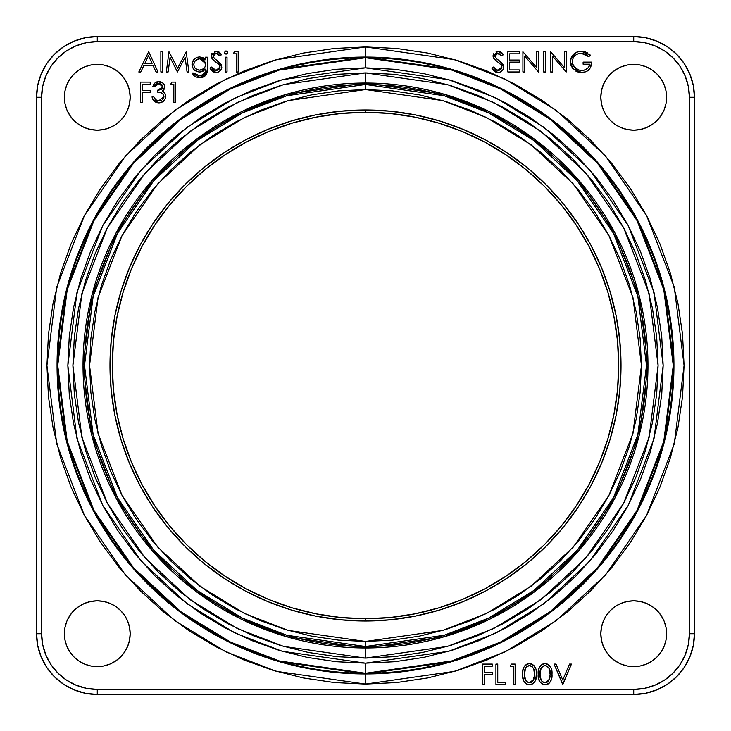 <?xml version="1.0" encoding="UTF-8"?>
<svg xmlns="http://www.w3.org/2000/svg" width="731" height="731" viewBox="0 0 731 731"><rect width="100%" height="100%" fill="white"/><g stroke="black" fill="none" stroke-linecap="round" stroke-linejoin="round"><path stroke-width="1.1" d="M97.278 130.173A32.895 32.895 0 0 1 64.383 97.278A32.895 32.895 0 0 1 97.278 64.383L103.692 65.013L109.869 66.886L115.553 69.929L120.542 74.023L124.626 79.003L127.669 84.686L129.542 90.863L130.173 97.278L129.542 103.692L127.669 109.869L124.626 115.553L120.542 120.542L115.553 124.626L109.869 127.669L103.692 129.542L97.278 130.173L90.863 129.542L84.686 127.669L79.003 124.626L74.023 120.542L69.929 115.553L66.886 109.869L65.013 103.692L64.383 97.278L65.013 90.863L66.886 84.686L69.929 79.003L74.023 74.023L79.003 69.929L84.686 66.886L90.863 65.013L97.278 64.383A32.895 32.895 0 0 1 130.173 97.278A32.895 32.895 0 0 1 97.278 130.173M633.722 130.173A32.895 32.895 0 0 1 600.827 97.278A32.895 32.895 0 0 1 633.722 64.383L640.137 65.013L646.314 66.886L651.997 69.929L656.977 74.023L661.071 79.003L664.113 84.686L665.987 90.863L666.617 97.278L665.987 103.692L664.113 109.869L661.071 115.553L656.977 120.542L651.997 124.626L646.314 127.669L640.137 129.542L633.722 130.173L627.308 129.542L621.131 127.669L615.447 124.626L610.458 120.542L606.374 115.553L603.331 109.869L601.458 103.692L600.827 97.278L601.458 90.863L603.331 84.686L606.374 79.003L610.458 74.023L615.447 69.929L621.131 66.886L627.308 65.013L633.722 64.383A32.895 32.895 0 0 1 666.617 97.278A32.895 32.895 0 0 1 633.722 130.173M633.722 666.617A32.895 32.895 0 0 1 600.827 633.722A32.895 32.895 0 0 1 633.722 600.827L640.137 601.458L646.314 603.331L651.997 606.374L656.977 610.458L661.071 615.447L664.113 621.131L665.987 627.308L666.617 633.722L665.987 640.137L664.113 646.314L661.071 651.997L656.977 656.977L651.997 661.071L646.314 664.113L640.137 665.987L633.722 666.617L627.308 665.987L621.131 664.113L615.447 661.071L610.458 656.977L606.374 651.997L603.331 646.314L601.458 640.137L600.827 633.722L601.458 627.308L603.331 621.131L606.374 615.447L610.458 610.458L615.447 606.374L621.131 603.331L627.308 601.458L633.722 600.827A32.895 32.895 0 0 1 666.617 633.722A32.895 32.895 0 0 1 633.722 666.617L627.308 665.987M97.278 666.617A32.895 32.895 0 0 1 64.383 633.722A32.895 32.895 0 0 1 97.278 600.827L103.692 601.458L109.869 603.331L115.553 606.374L120.542 610.458L124.626 615.447L127.669 621.131L129.542 627.308L130.173 633.722L129.542 640.137L127.669 646.314L124.626 651.997L120.542 656.977L115.553 661.071L109.869 664.113L103.692 665.987L97.278 666.617L90.863 665.987L84.686 664.113L79.003 661.071L74.023 656.977L69.929 651.997L66.886 646.314L65.013 640.137L64.383 633.722L65.013 627.308L66.886 621.131L69.929 615.447L74.023 610.458L79.003 606.374L84.686 603.331L90.863 601.458L97.278 600.827A32.895 32.895 0 0 1 130.173 633.722A32.895 32.895 0 0 1 97.278 666.617L90.863 665.987M365.5 673.269L451.676 660.961L500.37 642.147L550.16 611.719L597.382 567.868L637.067 510.339L663.803 441.259L673.269 365.5L663.803 289.741L637.067 220.661L597.382 163.132L550.16 119.281L500.37 88.853L451.676 70.039L365.5 57.731L365.5 67.846L448.843 79.752L495.929 97.945L544.092 127.377L589.762 169.784L628.139 225.431L653.998 292.236L663.154 365.5L653.998 438.764L628.139 505.569L589.762 561.216L544.092 603.623L495.929 633.055L448.843 651.248L365.5 663.154L365.5 673.269A307.769 307.769 0 0 1 57.731 365.5A307.769 307.769 0 0 1 365.5 57.731L365.5 57.055L279.132 69.39L230.338 88.241L180.429 118.742L133.106 162.684L93.34 220.351L66.539 289.577L57.055 365.5L66.539 441.423L93.34 510.649L133.106 568.316L180.429 612.258L230.338 642.759L279.132 661.61L365.5 673.945L365.5 684.07L276.3 671.323L225.906 651.851L174.362 620.354L125.485 574.968L84.412 515.41L56.735 443.918L46.93 365.5L56.735 287.082L84.412 215.59L125.485 156.032L174.362 110.646L225.906 79.149L276.3 59.677L365.5 46.93L365.5 57.055A308.445 308.445 0 0 0 57.055 365.5A308.445 308.445 0 0 0 365.5 673.945L365.5 673.269L365.5 673.945A308.445 308.445 0 0 0 673.945 365.5A308.445 308.445 0 0 0 365.5 57.055L365.5 57.731A307.769 307.769 0 0 1 673.269 365.5A307.769 307.769 0 0 1 365.5 673.269L365.5 663.154L394.676 661.719L423.569 657.434L451.904 650.334L479.408 640.493L505.815 628.011L530.87 612.989L554.326 595.591L575.973 575.973L595.591 554.326L612.989 530.87L628.011 505.815L640.493 479.408L650.334 451.904L657.434 423.569L661.719 394.676L663.154 365.5L661.719 336.324L657.434 307.431L650.334 279.096L640.493 251.592L628.011 225.185L612.989 200.13L595.591 176.674L575.973 155.027L554.326 135.409L530.87 118.011L505.815 102.989L479.408 90.507L451.904 80.666L423.569 73.566L394.676 69.281L365.5 67.846L336.324 69.281L307.431 73.566L279.096 80.666L251.592 90.507L225.185 102.989L200.13 118.011L176.674 135.409L155.027 155.027L135.409 176.674L118.011 200.13L102.989 225.185L90.507 251.592L80.666 279.096L73.566 307.431L69.281 336.324L67.846 365.5L69.281 394.676L73.566 423.569L80.666 451.904L90.507 479.408L102.989 505.815L118.011 530.87L135.409 554.326L155.027 575.973L176.674 595.591L200.13 612.989L225.185 628.011L251.592 640.493L279.096 650.334L307.431 657.434L336.324 661.719L365.5 663.154L282.157 651.248L235.071 633.055L186.908 603.623L141.238 561.216L102.861 505.569L77.002 438.764L67.846 365.5L77.002 292.236L102.861 225.431L141.238 169.784L186.908 127.377L235.071 97.945L282.157 79.752L365.5 67.846L365.5 57.731L279.324 70.039L230.63 88.853L180.84 119.281L133.618 163.132L93.933 220.661L67.197 289.741L57.731 365.5L67.197 441.259L93.933 510.339L133.618 567.868L180.84 611.719L230.63 642.147L279.324 660.961L365.5 673.269M365.5 658.092L447.427 646.387L493.708 628.505L541.05 599.566L585.942 557.89L623.662 503.193L649.082 437.522L658.092 365.5L649.082 293.478L623.662 227.807L585.942 173.11L541.05 131.434L493.708 102.495L447.427 84.613L365.5 72.908L365.5 83.032L444.594 94.326L489.277 111.596L534.982 139.52L578.322 179.762L614.734 232.577L639.278 295.973L647.968 365.5L639.278 435.027L614.734 498.423L578.322 551.238L534.982 591.48L489.277 619.404L444.594 636.674L365.5 647.968L365.5 658.092L336.817 656.676L308.418 652.463L280.567 645.491L253.529 635.815L227.579 623.543L202.944 608.777L179.881 591.671L158.609 572.391L139.329 551.119L122.223 528.056L107.457 503.421L95.185 477.471L85.509 450.433L78.537 422.582L74.324 394.183L72.908 365.5L74.324 336.817L78.537 308.418L85.509 280.567L95.185 253.529L107.457 227.579L122.223 202.944L139.329 179.881L158.609 158.609L179.881 139.329L202.944 122.223L227.579 107.457L253.529 95.185L280.567 85.509L308.418 78.537L336.817 74.324L365.5 72.908L394.183 74.324L422.582 78.537L450.433 85.509L477.471 95.185L503.421 107.457L528.056 122.223L551.119 139.329L572.391 158.609L591.671 179.881L608.777 202.944L623.543 227.579L635.815 253.529L645.491 280.567L652.463 308.418L656.676 336.817L658.092 365.5L656.676 394.183L652.463 422.582L645.491 450.433L635.815 477.471L623.543 503.421L608.777 528.056L591.671 551.119L572.391 572.391L551.119 591.671L528.056 608.777L503.421 623.543L477.471 635.815L450.433 645.491L422.582 652.463L394.183 656.676L365.5 658.092L365.5 647.968A282.468 282.468 0 0 1 83.032 365.5A282.468 282.468 0 0 1 365.5 83.032L365.5 89.557L288.233 100.595L244.583 117.463L199.938 144.747L157.594 184.057L122.022 235.647L98.045 297.572L89.557 365.5L98.045 433.428L122.022 495.353L157.594 546.943L199.938 586.253L244.583 613.537L288.233 630.405L365.5 641.443L365.5 646.506L286.817 635.257L242.363 618.088L196.895 590.301L153.784 550.269L117.554 497.738L93.148 434.671L84.494 365.5L93.148 296.329L117.554 233.262L153.784 180.731L196.895 140.699L242.363 112.912L286.817 95.743L365.5 84.494A281.006 281.006 0 0 0 84.494 365.5A281.006 281.006 0 0 0 365.5 646.506L365.5 647.968L365.5 646.506A281.006 281.006 0 0 0 646.506 365.5A281.006 281.006 0 0 0 365.5 84.494L365.5 83.032A282.468 282.468 0 0 1 647.968 365.5A282.468 282.468 0 0 1 365.5 647.968L286.406 636.674L241.723 619.404L196.018 591.48L152.678 551.238L116.266 498.423L91.722 435.027L83.032 365.5L91.722 295.973L116.266 232.577L152.678 179.762L196.018 139.52L241.723 111.596L286.406 94.326L365.5 83.032L365.5 72.908L283.573 84.613L237.292 102.495L189.95 131.434L145.058 173.11L107.338 227.807L81.918 293.478L72.908 365.5L81.918 437.522L107.338 503.193L145.058 557.89L189.95 599.566L237.292 628.505L283.573 646.387L365.5 658.092M365.5 112.282A253.218 253.218 0 0 0 112.282 365.5A253.218 253.218 0 0 0 365.5 618.718L365.5 621.012A255.512 255.512 0 0 1 109.988 365.5A255.512 255.512 0 0 1 365.5 109.988L365.5 112.282L340.683 113.506L316.103 117.152L291.998 123.192L268.597 131.562L246.137 142.189L224.819 154.963L204.863 169.766L186.451 186.451L169.766 204.863L154.963 224.819L142.189 246.137L131.562 268.597L123.192 291.998L117.152 316.103L113.506 340.683L112.282 365.5L113.506 390.317L117.152 414.897L123.192 439.002L131.562 462.403L142.189 484.863L154.963 506.181L169.766 526.137L186.451 544.549L204.863 561.234L224.819 576.037L246.137 588.811L268.597 599.438L291.998 607.808L316.103 613.848L340.683 617.494L365.5 618.718L390.317 617.494L414.897 613.848L439.002 607.808L462.403 599.438L484.863 588.811L506.181 576.037L526.137 561.234L544.549 544.549L561.234 526.137L576.037 506.181L588.811 484.863L599.438 462.403L607.808 439.002L613.848 414.897L617.494 390.317L618.718 365.5L617.494 340.683L613.848 316.103L607.808 291.998L599.438 268.597L588.811 246.137L576.037 224.819L561.234 204.863L544.549 186.451L526.137 169.766L506.181 154.963L484.863 142.189L462.403 131.562L439.002 123.192L414.897 117.152L390.317 113.506L365.5 112.282L365.5 109.988A255.512 255.512 0 0 1 621.012 365.5A255.512 255.512 0 0 1 365.5 621.012L365.5 618.718A253.218 253.218 0 0 0 618.718 365.5A253.218 253.218 0 0 0 365.5 112.282M41.612 97.278L41.612 633.722L42.681 644.578L45.852 655.022L50.996 664.653L57.913 673.087L66.347 680.004L75.978 685.148L86.422 688.319L97.278 689.388L633.722 689.388L644.578 688.319L655.022 685.148L664.653 680.004L673.087 673.087L680.004 664.653L685.148 655.022L688.319 644.578L689.388 633.722L689.388 97.278L688.319 86.422L685.148 75.978L680.004 66.347L673.087 57.913L664.653 50.996L655.022 45.852L644.578 42.681L633.722 41.612L97.278 41.612L86.422 42.681L75.978 45.852L66.347 50.996L57.913 57.913L50.996 66.347L45.852 75.978L42.681 86.422L41.612 97.278A55.666 55.666 0 0 1 97.278 41.612L633.722 41.612A55.666 55.666 0 0 1 689.388 97.278L694.45 97.278A60.728 60.728 0 0 0 633.722 36.55A60.728 60.728 0 0 1 694.45 97.278L689.388 97.278L689.388 633.722L694.45 633.722A60.728 60.728 0 0 1 633.722 694.45A60.728 60.728 0 0 0 694.45 633.722L694.45 97.278L694.45 633.722L689.388 633.722A55.666 55.666 0 0 1 633.722 689.388L633.722 694.45L633.722 689.388L97.278 689.388L97.278 694.45A60.728 60.728 0 0 1 36.55 633.722L41.612 633.722L41.612 97.278L36.55 97.278A60.728 60.728 0 0 1 97.278 36.55L97.278 41.612L97.278 36.55A60.728 60.728 0 0 0 36.55 97.278L36.55 633.722A60.728 60.728 0 0 0 97.278 694.45L633.722 694.45L97.278 694.45L97.278 689.388A55.666 55.666 0 0 1 41.612 633.722L36.55 633.722L36.55 97.278L41.612 97.278M158.782 92.289L160.372 92.526L157.75 92.216L157.75 90.141L161.058 89.447L162.392 88.414L162.94 86.834L158.865 83.654L157.476 83.846L158.134 83.709M159.23 83.663L160.29 83.837L158.865 83.654L154.634 86.77L155.539 85.189M155.027 85.966L154.634 86.77L152.816 86.77L152.953 86.24L158.846 81.58L162.903 83.005L164.247 84.723L164.722 87.464L164.137 89.237L162.392 91L164.904 93.184L165.791 96.328C165.297 100.439 162.967 102.614 158.791 102.861L156.023 102.358L153.547 100.494M153.766 84.367L154.232 83.709M155.666 82.448L158.846 81.58C162.282 81.753 164.256 83.508 164.758 86.834L162.392 91L164.904 93.184M165.471 98.292L165.791 96.328L165.233 98.913L162.62 101.865L158.088 102.833M153.172 99.964L152.039 96.894L153.857 96.894L155.438 99.69L158.828 100.787L163.982 96.501C163.232 93.431 161.149 91.996 157.75 92.216L157.75 90.141L162.94 86.834L161.286 84.248M152.276 97.927L152.149 97.406M152.953 99.59L158.791 102.861C154.999 102.651 152.752 100.659 152.039 96.894L153.857 96.894L155.941 100.046M155.804 99.955L157.622 100.677M159.988 100.695L161.295 100.321M162.328 99.699L163.954 96.967M539.405 681.118L542.091 684.097L545.445 684.837L543.992 684.764M544.622 684.837L544.997 684.846C539.898 683.503 537.641 679.958 538.226 674.22L539.277 680.844M538.637 678.852L538.263 675.736M538.244 673.324L538.272 672.438M538.244 675.225L538.445 670.674M539.405 667.284L538.784 668.938L540.958 665.137L539.405 667.275M541.059 665.055L544.997 663.565L540.958 665.137M549.136 665.183L551.046 668.07L548.369 664.58L544.997 663.565C550.16 664.89 552.49 668.445 551.987 674.22L551.969 673.324M549.849 665.968L550.288 666.599M551.649 670.172L551.046 668.07M551.969 675.106L551.987 674.22C552.49 679.985 550.16 683.522 544.997 684.846L547.181 684.444M551.741 677.774L550.671 681.164L548.369 683.832L550.671 681.164L551.85 676.888M496.422 72.314L497.912 72.497L491.762 68.074L493.471 67.042L494.43 68.476M492.63 69.509L494.777 71.62M495.536 69.573L497.19 70.35L495.262 69.344L493.471 67.042L497.912 70.423L501.877 66.987L501.722 66.055M498.277 70.404L496.486 70.13M499.346 70.194L501.155 69.006L498.643 70.368M501.658 68.129L500.634 69.518M495.298 60.097L496.121 60.746M495.106 59.933L494.193 59.019L493.151 54.98L493.06 55.94L498.049 51.216L503.44 54.642L501.795 55.885L497.299 53.326L495.801 53.948L497.838 53.29L494.905 56.287M493.717 58.334L493.224 57.173M499.693 51.472L496.111 51.563M501.795 55.885L503.44 54.642L502.946 53.984M500.726 54.633L497.838 53.29L500.105 54.067M494.997 56.707L495.106 54.788L494.878 55.848L496.212 58.471L498.926 60.481L503.696 67.014L503.586 68.111L503.696 67.014C503.284 70.414 501.356 72.241 497.912 72.497L498.971 72.415M503.595 68.074L503.248 64.977L501.521 62.601M503.577 65.973L503.659 66.494L503.577 65.973M501.941 70.934L502.681 70.112L500.077 72.113L497.354 72.47M587.377 52.833L582.561 51.28L585.184 51.828M589.826 54.661L590.383 55.19L588.82 56.662L585.348 54.24L588.82 56.662L581.227 53.29L577.865 53.911L581.227 53.29C575.873 53.683 572.866 56.506 572.209 61.76L572.227 62.217L572.209 61.76C572.985 67.243 576.183 70.13 581.803 70.423C586.116 70.35 588.802 68.275 589.862 64.191L583.11 64.191L583.11 62.117L591.681 62.117L591.635 63.131L591.681 62.117C591.397 68.586 588.053 72.049 581.648 72.497L572.876 68.668L571.012 65.479L572.876 68.668L570.399 61.843C571.03 55.245 574.657 51.7 581.282 51.216L590.383 55.19L589.442 54.322M582.826 53.436L585.348 54.24M572.4 60.043L572.227 61.331M578.285 69.838L573.378 65.909L572.419 63.533L575.187 68.065M580.021 70.277L579.327 70.139M582.506 70.395L581.803 70.423L582.506 70.395M583.822 72.314L587.459 70.916L590.237 67.974L591.681 62.117L583.11 62.117L583.11 64.191L589.862 64.191L588.09 67.901L584.553 70.048L586.125 69.408M589.871 68.54L588.163 70.395M587.304 71.008L585.65 71.83L588.272 70.304L590.237 67.974M581.026 72.479L585.65 71.83M580.414 72.442L575.708 71.044L579.19 72.287L583.676 72.342M570.445 60.783L570.454 62.976M571.213 57.703L570.6 59.732L576.156 52.367L575.233 52.897L579.171 51.389L576.348 52.276M573.57 54.204L572.218 55.839M578.477 51.526L576.156 52.367M224.965 51.398L225.806 50.978L224.444 52.522L226.126 50.951L227.295 51.389L225.76 50.987M227.615 53.253L226.747 53.966L227.679 53.135L227.688 51.901L227.825 52.522L226.126 54.067L224.444 52.522L224.92 53.591M225.742 54.03L226.5 54.03M225.504 53.957L224.581 53.135L226.126 54.067M214.576 72.314L216.065 72.497L209.916 68.074L211.624 67.042L212.584 68.476M210.784 69.509L212.931 71.62M213.69 69.573L215.7 70.395L213.415 69.344L211.624 67.042L216.065 70.423L220.031 66.987L219.876 66.055M216.431 70.404L215.7 70.395M217.5 70.194L219.309 69.006L216.796 70.368M219.812 68.129L218.788 69.518M218.121 63.725L219.602 65.452L220.013 67.353L219.309 65.004L214.274 60.746M217.6 63.259L217.144 62.884M213.452 60.097L211.378 57.173M213.26 59.933L211.232 55.455L216.202 51.216L221.594 54.642L219.949 55.885L215.992 53.29L213.059 56.287M211.232 55.455L211.277 56.716M214.32 51.545L217.838 51.462L220.552 53.336L218.989 51.992M219.949 55.885L221.594 54.642L221.1 53.984M217.226 53.491L218.094 53.939M213.05 55.583L213.955 53.948L215.453 53.326L213.955 53.948L213.032 55.848L214.366 58.471L217.08 60.481L221.849 67.014C221.438 70.414 219.51 72.241 216.065 72.497L217.125 72.415M213.15 56.707L213.772 57.84M213.224 56.908L213.836 57.923L213.032 55.848L215.453 53.326M216.54 60.097L214.366 58.471M218.752 61.76L217.08 60.481L218.752 61.76M221.749 68.074L221.402 64.977L219.675 62.601M220.095 70.934L220.835 70.112L218.231 72.113L215.508 72.47M207.266 70.761L207.321 57.182L205.502 57.182L205.502 59.768L204.936 59.147L205.502 59.768L205.502 57.182L207.321 57.182L207.321 68.924L206.571 73.959L206.946 72.908L199.819 77.687L196.328 77.102L200.906 77.632L204.918 76.097L203.675 76.883M205.703 75.339L206.325 74.443M196.365 77.111L200.906 77.632M192.518 73.548L194.272 75.923L196.328 77.102M194.309 73.356L196.438 75.247L194.081 73.018L192.262 73.018L194.081 73.018L199.645 75.869C203.611 75.805 205.557 73.813 205.502 69.911L205.502 69.143L204.945 69.774L205.502 69.143L205.502 69.911L205.502 69.143L200.44 71.93M198.01 75.732L198.823 75.832M200.248 75.85L199.645 75.869M204.552 73.95L200.851 75.796L205.301 72.314L205.457 71.117L205.384 71.802M204.899 73.447L205.146 72.899L204.899 73.447M201.281 71.793L204.945 69.774M202.185 71.537L199.59 71.976C194.976 71.583 192.454 69.107 192.006 64.529L192.043 63.78L192.006 64.529C192.463 59.915 195.013 57.374 199.645 56.927L202.916 57.639L204.936 59.147L202.916 57.639L199.645 56.927L196.73 57.511L198.156 57.073M196.703 71.419L194.218 69.838L192.317 66.722L194.218 69.838L198.037 71.821M192.335 62.318L195.415 58.215L193.295 60.298L192.043 63.78M365.5 684.07L334.277 682.535L303.347 677.948L273.029 670.345L243.587 659.819L215.325 646.451L188.516 630.378L163.406 611.756L140.242 590.758L119.244 567.594L100.622 542.484L84.549 515.675L71.181 487.413L60.655 457.971L53.052 427.653L48.465 396.723L46.93 365.5L48.465 334.277L53.052 303.347L60.655 273.029L71.181 243.587L84.549 215.325L100.622 188.516L119.244 163.406L140.242 140.242L163.406 119.244L188.516 100.622L215.325 84.549L243.587 71.181L273.029 60.655L303.347 53.052L334.277 48.465L365.5 46.93L396.723 48.465L427.653 53.052L457.971 60.655L487.413 71.181L515.675 84.549L542.484 100.622L567.594 119.244L590.758 140.242L611.756 163.406L630.378 188.516L646.451 215.325L659.819 243.587L670.345 273.029L677.948 303.347L682.535 334.277L684.07 365.5L682.535 396.723L677.948 427.653L670.345 457.971L659.819 487.413L646.451 515.675L630.378 542.484L611.756 567.594L590.758 590.758L567.594 611.756L542.484 630.378L515.675 646.451L487.413 659.819L457.971 670.345L427.653 677.948L396.723 682.535L365.5 684.07L365.5 673.945L451.868 661.61L500.662 642.759L550.571 612.258L597.894 568.316L637.66 510.649L664.461 441.423L673.945 365.5L664.461 289.577L637.66 220.351L597.894 162.684L550.571 118.742L500.662 88.241L451.868 69.39L365.5 57.055L365.5 46.93L454.7 59.677L505.094 79.149L556.638 110.646L605.515 156.032L646.588 215.59L674.265 287.082L684.07 365.5L674.265 443.918L646.588 515.41L605.515 574.968L556.638 620.354L505.094 651.851L454.7 671.323L365.5 684.07M524.154 681.712L526.521 684.097L529.874 684.837L528.422 684.764M523.067 678.852L522.692 675.736M525.488 665.055L523.835 667.275L522.875 670.674L522.72 676.239L523.707 680.844M527.681 663.821L529.427 663.565L526.082 664.589M533.566 665.183L535.768 668.92L533.502 665.128L529.427 663.565C534.589 664.89 536.919 668.445 536.417 674.22L536.399 673.324L536.417 674.22C536.919 679.985 534.589 683.522 529.427 684.846C524.328 683.503 522.071 679.958 522.656 674.22L522.674 675.225M534.279 665.968L534.717 666.599M536.17 677.774L535.101 681.164L536.399 675.106M533.785 683.019L531.19 684.591L533.365 683.403L535.101 681.164M633.722 36.55L97.278 36.55L633.722 36.55L633.722 41.612L633.722 36.55L645.564 37.72L656.959 41.174L667.458 46.784L676.659 54.341L684.216 63.542L689.826 74.041L693.28 85.436L694.45 97.278M365.5 641.443L392.547 640.118L419.338 636.144L445.599 629.565L471.102 620.436L495.581 608.859L518.809 594.933L540.556 578.806L560.622 560.622L578.806 540.556L594.933 518.809L608.859 495.581L620.436 471.102L629.565 445.599L636.144 419.338L640.118 392.547L641.443 365.5L640.118 338.453L636.144 311.662L629.565 285.401L620.436 259.898L608.859 235.419L594.933 212.191L578.806 190.444L560.622 170.378L540.556 152.194L518.809 136.067L495.581 122.141L471.102 110.564L445.599 101.435L419.338 94.856L392.547 90.882L365.5 89.557L338.453 90.882L311.662 94.856L285.401 101.435L259.898 110.564L235.419 122.141L212.191 136.067L190.444 152.194L170.378 170.378L152.194 190.444L136.067 212.191L122.141 235.419L110.564 259.898L101.435 285.401L94.856 311.662L90.882 338.453L89.557 365.5L90.882 392.547L94.856 419.338L101.435 445.599L110.564 471.102L122.141 495.581L136.067 518.809L152.194 540.556L170.378 560.622L190.444 578.806L212.191 594.933L235.419 608.859L259.898 620.436L285.401 629.565L311.662 636.144L338.453 640.118L365.5 641.443L442.767 630.405L486.417 613.537L531.062 586.253L573.406 546.943L608.978 495.353L632.955 433.428L641.443 365.5L632.955 297.572L608.978 235.647L573.406 184.057L531.062 144.747L486.417 117.463L442.767 100.595L365.5 89.557L365.5 84.494L444.183 95.743L488.637 112.912L534.105 140.699L577.216 180.731L613.446 233.262L637.852 296.329L646.506 365.5L637.852 434.671L613.446 497.738L577.216 550.269L534.105 590.301L488.637 618.088L444.183 635.257L365.5 646.506L365.5 641.443M365.5 621.012L340.454 619.778L315.655 616.105L291.331 610.01L267.72 601.567L245.049 590.84L223.549 577.947L203.401 563.016L184.824 546.176L167.984 527.599L153.053 507.451L140.16 485.951L129.433 463.28L120.99 439.669L114.895 415.345L111.222 390.546L109.988 365.5L111.222 340.454L114.895 315.655L120.99 291.331L129.433 267.72L140.16 245.049L153.053 223.549L167.984 203.401L184.824 184.824L203.401 167.984L223.549 153.053L245.049 140.16L267.72 129.433L291.331 120.99L315.655 114.895L340.454 111.222L365.5 109.988L390.546 111.222L415.345 114.895L439.669 120.99L463.28 129.433L485.951 140.16L507.451 153.053L527.599 167.984L546.176 184.824L563.016 203.401L577.947 223.549L590.84 245.049L601.567 267.72L610.01 291.331L616.105 315.655L619.778 340.454L621.012 365.5L619.778 390.546L616.105 415.345L610.01 439.669L601.567 463.28L590.84 485.951L577.947 507.451L563.016 527.599L546.176 546.176L527.599 563.016L507.451 577.947L485.951 590.84L463.28 601.567L439.669 610.01L415.345 616.105L390.546 619.778L365.5 621.012M148.667 51.737L138.808 71.976L140.791 71.976L143.861 65.488L153.044 65.488L156.032 71.976L158.006 71.976L148.667 51.737L158.006 71.976L156.032 71.976L153.044 65.488L143.861 65.488L140.791 71.976L138.808 71.976L148.667 51.737M144.848 63.414L148.512 55.675L152.085 63.414L144.848 63.414L148.512 55.675L152.085 63.414L148.512 55.675L144.848 63.414L152.085 63.414L144.848 63.414M143.861 65.488L153.044 65.488M160.866 71.976L160.866 51.216L162.684 51.216L162.684 71.976L160.866 71.976L160.866 51.216L162.684 51.216L162.684 71.976L160.866 71.976M168.139 71.976L166.312 71.976L168.989 51.737L177.606 68.339L186.204 51.737L188.89 71.976L187.063 71.976L185.126 57.411L177.414 71.976L170.076 57.374L168.139 71.976L166.312 71.976L168.989 51.737L177.606 68.339L186.204 51.737L188.89 71.976L187.063 71.976L185.126 57.411L177.414 71.976L170.076 57.374L168.139 71.976M196.758 57.502L196.054 57.831M192.152 63.04L192.317 66.722M205.301 72.314L205.146 72.899M204.278 76.554L206.782 73.456L207.302 70.066M196.484 59.695L199.791 58.736C196.164 59.037 194.181 60.993 193.825 64.602L194.272 62.336L195.57 60.417L199.791 58.736L203.894 60.39L205.502 64.502L205.128 66.74L203.867 68.632L199.682 70.158L195.524 68.659L194.236 66.813L193.825 64.602C194.154 68.129 196.109 69.984 199.682 70.158C203.3 69.975 205.237 68.093 205.502 64.502C205.237 60.965 203.328 59.047 199.791 58.736L205.411 63.369M197.434 57.256L199.645 56.927L205.502 59.768L202.916 57.639M193.578 59.905L192.92 60.92M192.043 65.269L192.564 67.416M196.027 71.117L197.498 71.693M202.871 71.245L203.62 70.843M204.927 69.801L205.502 69.143M199.819 77.687L192.262 73.018L192.801 74.078M193.45 75.065L194.272 75.923M201.445 77.559L201.984 77.459M202.514 77.331L203.026 77.157M207.074 72.351L207.22 71.218M193.852 64.017L194.099 62.82M194.245 62.409L195.542 60.445M198 69.966L197.498 69.829M196.931 69.6L196.447 69.344M196.146 69.153L195.542 68.668M195.506 68.641L194.547 67.444M193.843 65.169L193.825 64.602M205.502 64.502L205.484 65.068M205.301 66.192L204.598 67.764M203.437 69.006L202.962 69.326M202.46 69.6L201.93 69.811M203.894 60.39L202.003 59.165M200.915 58.846L200.358 58.772M194.519 67.398L194.903 67.974M220.835 70.112L221.849 67.014M221.566 68.741L221.74 68.111M218.277 54.085L218.88 54.633M218.642 51.8L217.847 51.472M212.054 53.235L211.588 54.057L212.054 53.235M211.213 55.94L211.478 57.493M211.378 57.182L211.798 58.206M211.862 58.316L213.927 60.481M212.822 68.751L211.624 67.042L209.916 68.074M212.346 71.218L214.101 72.177M221.137 69.655L221.392 69.162M213.041 56.177L213.05 55.574M218.743 54.496L219.565 55.401M221.091 53.975L220.552 53.336M219.327 52.212L218.615 51.782M211.506 57.575L212.346 59.019M214.786 61.139L216.641 62.501M215.343 70.35L214.64 70.13M227.789 52.833L226.126 50.951L227.789 52.203M224.481 52.203L224.481 52.833M227.688 51.901L227.295 51.389M225.23 71.976L225.23 57.182L227.039 57.182L227.039 71.976L225.23 71.976L225.23 57.182L227.039 57.182L227.039 71.976L225.23 71.976M233.271 53.811L234.459 51.737L238.205 51.737L238.205 71.976L236.387 71.976L236.387 53.811L233.271 53.811L234.459 51.737L238.205 51.737L238.205 71.976L236.387 71.976L236.387 53.811L233.271 53.811M587.87 53.144L587.395 52.842M585.568 51.974L584.901 51.746M582.497 51.271L579.171 51.389M570.399 61.843L570.555 63.734M577.919 71.985L578.459 72.131M589.533 65.543L588.967 66.749M588.939 66.804L587.139 68.76M583.301 70.313L585.86 69.546M573.013 65.233L572.775 64.684M572.94 58.434L573.798 56.954L572.94 58.434M577.865 53.911L577.17 54.213M578.577 53.665L580.368 53.326M581.227 53.29L581.757 53.308L581.227 53.29M585.111 54.14L587.167 55.282M582.561 51.28L580.222 51.252M570.545 63.688L572.876 68.668M591.534 64.145L591.635 63.131M576.649 69.098L573.378 65.909M572.665 64.401L572.227 62.217M572.209 61.76L572.574 59.394M588.437 56.296L588.82 56.662L590.383 55.19M552.49 71.976L550.671 71.976L550.671 51.737L564.423 67.663L564.423 51.737L566.242 51.737L566.242 71.976L552.49 56.077L552.49 71.976L550.671 71.976L550.671 51.737L564.423 67.663L564.423 51.737L566.242 51.737L566.242 71.976L552.49 56.077L552.49 71.976M543.663 71.976L543.663 51.737L545.481 51.737L545.481 71.976L543.663 71.976L543.663 51.737L545.481 51.737L545.481 71.976L543.663 71.976M524.721 71.976L522.903 71.976L522.903 51.737L536.655 67.663L536.655 51.737L538.473 51.737L538.473 71.976L524.721 56.077L524.721 71.976L522.903 71.976L522.903 51.737L536.655 67.663L536.655 51.737L538.473 51.737L538.473 71.976L524.721 56.077L524.721 71.976M509.671 69.902L509.671 62.117L509.671 69.902L519.266 69.902L519.266 71.976L507.853 71.976L507.853 51.737L519.266 51.737L519.266 53.811L509.671 53.811L509.671 60.033L519.266 60.033L519.266 62.117L509.671 62.117L509.671 69.902L519.266 69.902L519.266 71.976L507.853 71.976L507.853 51.737L519.266 51.737L519.266 53.811L509.671 53.811L509.671 60.033L509.671 53.811M509.671 60.033L519.266 60.033L519.266 62.117L509.671 62.117M502.444 63.624L496.532 58.736M498.387 60.097L497.555 59.503M494.887 56.177L497.838 53.29M502.407 53.354L501.932 52.86M493.9 53.235L493.123 56.716M493.352 57.575L493.644 58.206M493.708 58.316L495.773 60.481M501.685 65.936L501.877 66.987L501.155 65.004L493.946 58.681M496.632 61.139L498.99 62.884M494.668 68.751L493.471 67.042L491.762 68.074M494.193 71.218L495.947 72.177M502.983 69.655L503.239 69.162M503.696 67.014L503.659 66.494M503.248 64.977L502.745 64.054M500.598 61.76L498.926 60.481M495.106 54.788L495.801 53.948M500.589 54.496L501.411 55.401M502.937 53.975L502.398 53.336M501.174 52.212L500.461 51.782M493.06 55.94L493.133 56.771M501.832 66.448L501.859 67.353M484.251 672.392L492.292 672.392L492.292 674.466L484.251 674.466L484.251 684.326L482.433 684.326L482.433 664.086L492.292 664.086L492.292 666.16L484.251 666.16L484.251 672.392L492.292 672.392L492.292 674.466L484.251 674.466L484.251 684.326L482.433 684.326L482.433 664.086L492.292 664.086L492.292 666.16L484.251 666.16L484.251 672.392L484.251 666.16M495.929 684.326L495.929 664.086L497.747 664.086L497.747 682.251L505.532 682.251L505.532 684.326L495.929 684.326L495.929 664.086L497.747 664.086L497.747 682.251L505.532 682.251L505.532 684.326L495.929 684.326M510.201 666.16L511.389 664.086L515.136 664.086L515.136 684.326L513.317 684.326L513.317 666.16L510.201 666.16L511.389 664.086L515.136 664.086L515.136 684.326L513.317 684.326L513.317 666.16L510.201 666.16M529.874 684.837L531.19 684.591M536.399 673.324L536.161 670.656M525.388 665.137L524.785 665.786M533.301 680.46L531.876 682.014L529.491 682.772L533.831 679.3L534.599 674.21C535.055 669.742 533.356 666.891 529.491 665.639C525.58 666.864 523.917 669.724 524.474 674.21C523.917 678.688 525.58 681.548 529.491 682.772L526.905 681.868L525.552 680.296L524.474 674.21L525.562 668.116L527.49 666.169L529.491 665.639L532.067 666.553L533.703 668.764L534.589 674.85L533.082 680.817L531.336 682.334L529.143 682.754M522.72 676.257L522.957 678.249M523.021 678.615L523.158 679.236M528.668 684.801L531.611 684.444M532.798 683.832L533.721 683.074M534.562 682.069L535.777 679.51M535.997 678.651L536.353 672.401M535.101 667.257L534.69 666.553M534.653 666.489L534.123 665.767M534.023 665.649L533.502 665.128M531.985 664.123L529.427 663.565L526.85 664.141M523.487 668.088L523.213 668.938M523.012 669.797L522.656 674.22C522.062 668.463 524.319 664.918 529.427 663.565M524.502 672.822L524.547 672.182M525.562 668.116L525.936 667.531M526.594 666.791L527.599 666.105M528.102 665.886L528.796 665.703M528.44 682.635L525.927 680.881M525.552 680.287L525.013 679.026M524.703 677.674L524.474 674.21M531.336 682.334L530.743 682.571M534.507 676.148L534.452 676.632M534.324 677.427L534.206 678.002M530.194 665.703L530.779 665.859M525.936 680.881L526.384 681.411M533.593 679.885L533.831 679.3M545.445 684.837L546.761 684.591M547.948 684.088L549.292 683.074M547.455 682.014L545.061 682.772L549.401 679.3L550.169 674.21C550.635 669.742 548.926 666.891 545.061 665.639C541.159 666.864 539.487 669.724 540.045 674.21L540.045 674.21C539.487 678.688 541.15 681.548 545.061 682.772L542.475 681.868L541.132 680.296L540.045 674.21L541.132 668.116L543.06 666.169L545.061 665.639L547.638 666.553L549.273 668.764L550.16 674.85L548.652 680.817L546.907 682.334L544.714 682.754M538.29 676.257L538.528 678.249M538.592 678.615L538.729 679.236M550.141 682.069L551.348 679.51M551.567 678.651L551.932 672.401M551.603 669.952L551.338 668.911M550.671 667.257L550.26 666.553M550.224 666.489L549.694 665.767M549.593 665.649L549.072 665.128M547.556 664.123L544.997 663.565L542.42 664.141M538.226 674.22C537.632 668.463 539.889 664.918 544.997 663.565M540.081 672.822L540.118 672.182M540.182 671.433L540.401 670.062M541.132 668.116L541.863 667.092M542.164 666.791L543.17 666.105M543.681 665.886L544.367 665.703M544.01 682.635L542.484 681.877M542.466 681.868L541.954 681.411M541.123 680.287L540.584 679.026M540.273 677.674L540.045 674.21M548.88 680.46L547.446 682.014M546.907 682.334L546.313 682.571M550.077 676.148L550.023 676.632M549.904 677.427L549.785 678.002M545.765 665.703L546.349 665.859M549.164 679.885L549.401 679.3M562.623 684.326L554.061 664.086L556.008 664.086L562.751 680.04L569.504 664.086L571.45 664.086L562.888 684.326L554.061 664.086L556.008 664.086L562.751 680.04L569.504 664.086L571.45 664.086L562.623 684.326M142.179 90.397L150.22 90.397L150.22 92.481L142.179 92.481L142.179 102.34L140.361 102.34L140.361 82.1L150.22 82.1L150.22 84.175L142.179 84.175L142.179 90.397L150.22 90.397L150.22 92.481L142.179 92.481L142.179 102.34L140.361 102.34L140.361 82.1L150.22 82.1L150.22 84.175L142.179 84.175L142.179 90.397L142.179 84.175M157.476 83.846L156.699 84.175M158.865 83.654L158.17 83.699M162.849 86.121L161.862 84.659M162.191 84.97L162.912 86.441M162.803 87.665L162.41 88.396M161.058 89.447L161.624 89.118M160.107 89.812L158.618 90.105M162.702 93.687L160.372 92.526M161.323 92.819L161.843 93.065M163.936 97.059L163.726 97.872M162.986 99.069L162.483 99.571M158.828 100.787L160.674 100.54M158.371 100.768L156.772 100.449M155.118 99.379L154.451 98.411M154.643 98.749L154.323 98.164M152.532 98.676L152.039 96.894M152.779 99.242L154.232 101.234L156.352 102.477L160.107 102.76M164.923 99.507L161.615 102.349M163.68 101.07L164.557 100.083M165.791 96.328L164.585 92.727L165.773 95.843M165.718 95.368L164.585 92.727L162.392 91L163.342 90.251M163.58 91.704L162.392 91M164.128 89.255L163.369 90.224M164.722 87.482L164.612 88.076M164.256 84.732L163.68 83.818M163.031 83.115L157.786 81.662M155.886 82.32L156.717 81.936M154.634 86.77L152.816 86.77L153.318 85.225M154.871 83.042L155.356 82.658M158.846 81.58L159.395 81.598M160.994 81.936L161.999 82.384M162.903 83.005L164.63 85.746M160.774 102.614L159.459 102.833M153.857 96.894L154.113 97.662M162.995 99.06L163.534 98.292M163.982 96.501L163.379 94.5M158.801 92.298L157.75 92.216M157.75 90.141L158.6 90.105M161.652 89.109L162.392 88.414M162.903 87.254L162.922 86.468M160.957 84.074L160.29 83.837M170.725 84.175L171.913 82.1L175.659 82.1L175.659 102.34L173.841 102.34L173.841 84.175L170.725 84.175L171.913 82.1L175.659 82.1L175.659 102.34L173.841 102.34L173.841 84.175L170.725 84.175M97.278 694.45L85.436 693.28L74.041 689.826L63.542 684.216L54.341 676.659L46.784 667.458L41.174 656.959L37.72 645.564L36.55 633.722M36.55 97.278L37.72 85.436L41.174 74.041L46.784 63.542L54.341 54.341L63.542 46.784L74.041 41.174L85.436 37.72L97.278 36.55M694.45 633.722L693.28 645.564L689.826 656.959L684.216 667.458L676.659 676.659L667.458 684.216L656.959 689.826L645.564 693.28L633.722 694.45M65.013 90.863L64.383 97.278M109.869 127.669L111.13 127.112M103.692 65.013L97.278 64.383M603.331 109.869L603.888 111.13M665.987 103.692L666.617 97.278M640.137 65.013L633.722 64.383M621.131 603.331L619.87 603.888M665.987 640.137L666.617 633.722M65.013 627.308L64.383 633.722M127.669 621.131L127.112 619.87"/></g></svg>
